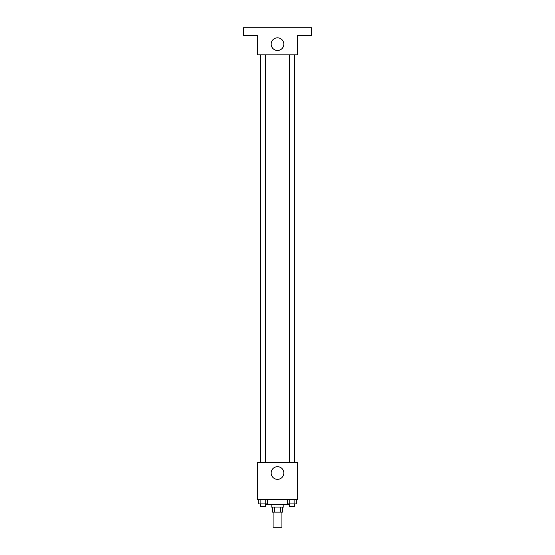 <?xml version="1.0" encoding="UTF-8"?>
<svg xmlns="http://www.w3.org/2000/svg" width="555" height="555" viewBox="0 0 555 555"><rect width="100%" height="100%" fill="white"/><g stroke="black" fill="none" stroke-linecap="round" stroke-linejoin="round"><path stroke-width="0.83" d="M273.088 512.112L273.088 527.25L281.912 527.25L281.912 512.112M280.733 507.069L280.733 512.112L272.456 512.112L272.456 507.069M280.733 512.112L282.544 512.112L282.544 507.069M283.806 504.544L283.806 507.069L271.194 507.069L271.194 504.544M274.267 507.069L274.267 512.112M266.15 503.912L266.15 504.544L288.85 504.544L288.85 503.912M297.681 499.5L257.319 499.5L257.319 462.287L297.681 462.287L297.681 499.5M283.827 473.013A6.327 6.327 0 0 1 274.337 478.493A6.327 6.327 0 0 1 274.337 467.532A6.327 6.327 0 0 1 283.827 473.013M294.552 54.869L294.552 462.287M289.405 462.287L289.405 54.869M265.595 54.869L265.595 462.287M297.681 54.869L257.319 54.869L257.319 35.319L243.444 35.319L243.444 27.75L311.556 27.75L311.556 35.319L297.681 35.319L297.681 54.869M283.827 44.15A6.327 6.327 0 0 1 274.337 49.624A6.327 6.327 0 0 1 274.337 38.67A6.327 6.327 0 0 1 283.827 44.15M296.301 499.5L296.301 503.912L287.559 503.912L287.559 499.5M294.115 499.5L294.115 503.912M289.745 499.5L289.745 503.912M294.455 503.912L294.455 506.438L289.405 506.438L289.405 503.912M267.441 499.5L267.441 503.912L258.699 503.912L258.699 499.5M265.255 499.5L265.255 503.912M260.885 499.5L260.885 503.912M265.595 503.912L265.595 506.438L260.545 506.438L260.545 503.912M260.448 54.869L260.448 462.287M294.455 462.287L294.455 54.869M260.545 54.869L260.545 462.287"/></g></svg>
